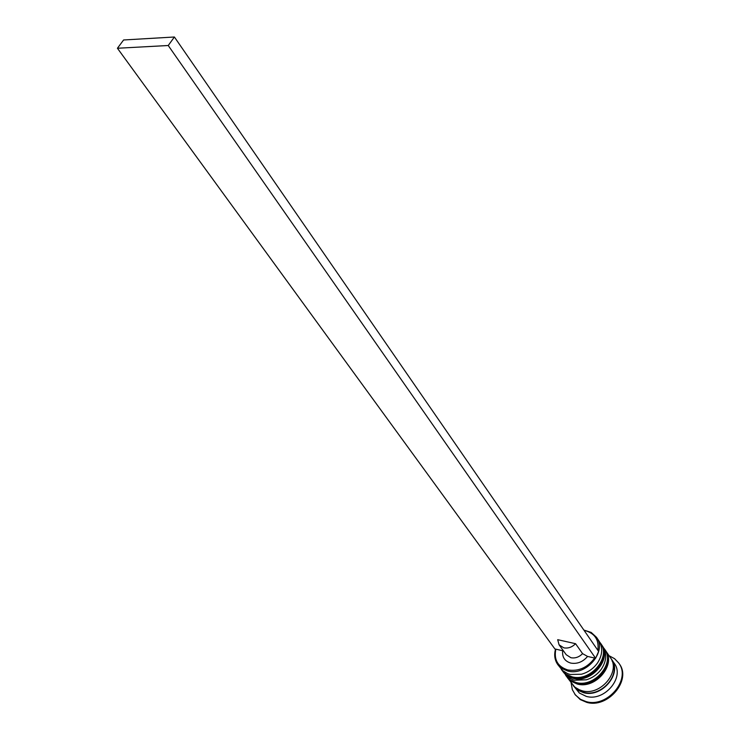 <?xml version="1.0" encoding="UTF-8"?>
<svg xmlns="http://www.w3.org/2000/svg" width="740" height="740" viewBox="0 0 740 740"><rect width="100%" height="100%" fill="white"/><g stroke="black" fill="none" stroke-linecap="round" stroke-linejoin="round"><path stroke-width="1.11" d="M597.846 650.303C599.187 640.035 595.015 633.495 585.312 630.674L584.147 630.462M583.879 630.073L591.168 632.413L596.449 637.27C607.42 651.246 586.145 676.416 567.71 671.004L562.086 668.646L557.831 664.668C554.686 660.173 553.918 654.983 555.537 649.091M117.429 48.257L554.88 648.943L555.842 649.165C553.76 659.747 557.729 666.666 567.737 669.931C578.532 671.624 587.495 667.665 594.627 658.045L595.617 658.276L168.239 45.51L117.429 48.257L123.599 39.979L174.399 37L598.623 651.431L595.617 658.276M557.831 664.668L562.622 670.597L567.71 673.687L570.253 674.482L581.483 674.223C588.235 672.318 593.628 668.498 597.661 662.744C602.582 654.808 602.989 647.5 598.891 640.831L596.449 637.27M563.214 671.985L567.488 676.878L572.751 679.736L574.462 680.236L586.339 679.801C592.509 677.914 597.495 674.371 601.315 669.182C606.587 661.107 607.124 653.624 602.915 646.723L601.583 644.762C612.516 658.73 591.417 683.76 573.065 678.321L567.46 675.962L562.807 671.411M610.935 658.526L614.228 663.262C625.115 677.193 604.432 701.881 586.265 696.377L579.355 693.019L573.112 685.37M609.076 655.732L614.57 658.674L618.76 663.077C631.405 679.311 607.29 708.06 586.135 701.603L580.548 699.356L575.405 694.999L572.335 689.671L571.086 682.687M605.172 650.044L605.579 650.608C616.503 664.566 595.534 689.495 577.237 684.028L570.947 681.188L567.007 677.119M605.579 650.608L610.324 657.546C621.221 671.485 600.408 696.285 582.186 690.799L578.097 689.282L574.619 686.905L567.413 677.692M611.629 659.46C622.525 673.391 601.759 698.153 583.555 692.668L577.986 690.291L573.768 686.322M618.76 663.077L619.278 663.826C631.914 680.069 607.817 708.8 586.681 702.343L580.252 699.577L574.823 694.25M575.563 643.698C572.076 647.213 568.154 648.591 563.806 647.842L559.079 644.827L557.692 639.684L575.563 643.698L582.584 653.642C579.133 657.129 575.239 658.489 570.919 657.731L566.211 654.706L559.079 644.827M582.584 653.642L587.579 656.436C582.861 661.949 577.265 664.168 570.799 663.096C564.712 661.227 562.012 657.101 562.687 650.738L563.159 650.469M587.579 656.436L594.627 658.045M555.842 649.165L562.687 650.738M601.167 644.188L601.583 644.762M168.239 45.51L174.399 37M599.64 642.033L600.51 643.19C611.453 657.166 590.317 682.225 571.946 676.795L566.331 674.427L562.363 670.838L566.618 674.815L572.224 677.174C590.594 682.613 611.721 657.555 600.778 643.587L600.64 643.393M562.224 670.644L566.72 674.926L572.436 677.387M603.655 647.916L604.515 649.054C615.44 663.012 594.442 687.969 576.127 682.521L570.54 680.143L566.294 676.175L570.817 680.523L576.404 682.9C594.71 688.348 615.708 663.401 604.784 649.442L604.645 649.258M566.433 676.36L570.919 680.643L576.617 683.103M612.073 660.922C621.045 675 600.862 697.487 583.703 692.335L574.999 687.229M561.281 669.247L562.086 670.449M600.51 643.19L600.778 643.587C611.804 657.693 591.352 682.696 572.816 677.47M565.499 674.982L566.294 676.175M604.515 649.054L604.784 649.442C615.8 663.54 595.46 688.441 576.978 683.187"/></g></svg>
